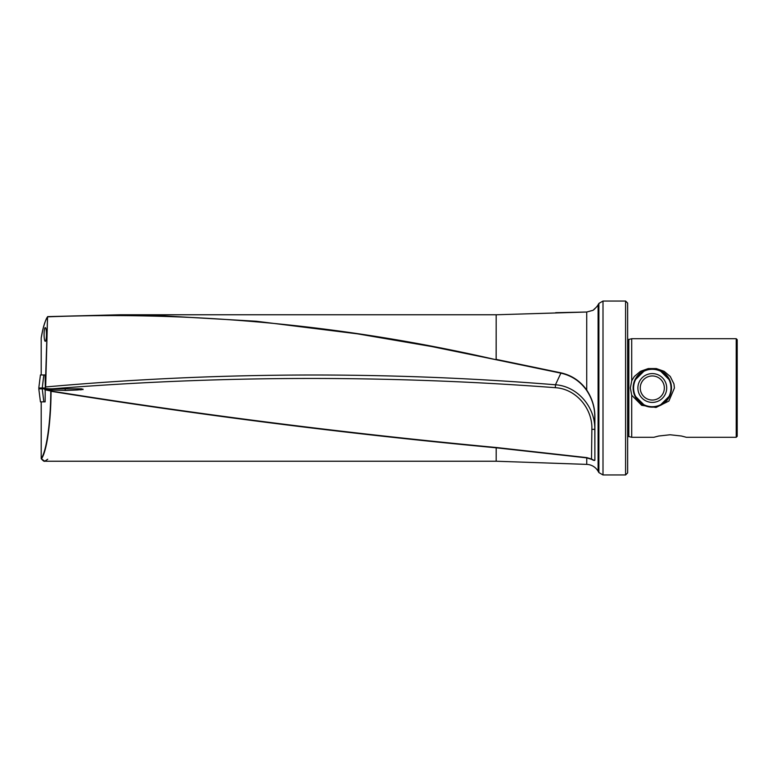 <?xml version="1.0" encoding="UTF-8"?>
<svg xmlns="http://www.w3.org/2000/svg" width="776" height="776" viewBox="0 0 776 776"><rect width="100%" height="100%" fill="white"/><g stroke="black" fill="none" stroke-linecap="round" stroke-linejoin="round"><path stroke-width="1.16" d="M52.215 388.825L62.07 388.825A19.167 19.167 0 0 0 62.07 388.825M598.102 304.774L598.888 303.416L603 301.04L603 474.96L598.888 472.584L598.102 471.226L598.102 304.774A13.696 13.696 0 0 1 594.882 308.547L594.785 308.761M496.184 314.775L119.941 314.775L150.224 315.095L256.177 321.235L357.581 333.855L431.359 346.474L496.136 359.734L496.184 314.775L586.724 312.02L593.068 310.303L586.734 312.02L555.674 312.689M119.941 314.775L47.608 316.618L119.941 314.775L496.174 314.775L496.174 359.385L560.941 372.839C571.699 375.293 580.293 381.026 586.724 390.047L586.724 312.02M598.102 471.226A13.696 13.696 0 0 0 586.724 464.387L496.174 461.225L496.213 447.5C347.706 433.541 199.228 414.704 50.789 390.968L51.061 391.298C199.403 415.092 347.774 433.93 496.174 447.8L496.213 447.5M45.28 388.825L47.549 316.841C197.075 311.079 346.6 325.377 496.116 359.734M48.917 388.825L45.28 388.456L47.549 316.841L45.658 386.962C215.893 371.782 385.817 371.054 555.461 384.78L560.883 373.149L496.136 359.734M46.453 334.456A6.848 1.193 -90 0 0 45.309 327.618A6.848 1.193 -90 0 0 44.077 334.456A6.848 1.193 -90 0 0 45.212 341.295A6.848 1.193 -90 0 0 46.453 334.456M627.648 339.248L628.822 339.481L628.822 436.519L631.712 437.295L631.712 395.246L630.374 388L631.712 380.754L631.712 338.705L736.22 338.705L736.22 437.295L686.372 437.295L681.503 436.025L670.095 434.764L658.698 436.025L653.828 437.295L658.698 436.025L670.095 434.764M631.712 437.295L653.828 437.295M631.712 380.754L634.341 376.467L640.481 371.306L648.27 368.581L656.321 368.581L664.111 371.306L670.251 376.467L673.946 383.916L674.422 388L668.893 401.056L656.021 407.468L641.674 405.315L631.712 395.246M644.788 370.356L634.681 380.434L633.129 388A19.167 19.167 0 0 1 652.296 368.833A19.167 19.167 0 0 1 671.473 388L669.911 380.434L659.804 370.356M736.22 338.705L737.2 339.684L737.2 436.316L736.22 437.295M625.592 474.96L625.592 301.04L627.648 303.096L627.648 472.904L625.592 474.96L603 474.96M591.875 429.351L594.785 429.332C595.376 407.342 577.703 386.225 555.461 384.78L555.315 387.69C576.19 388.825 592.66 408.777 591.875 429.351L591.506 459.305L586.724 457.869L496.184 447.8L496.184 461.225M591.506 459.305C593.456 460.42 594.581 460.711 594.882 460.197L594.785 417.527C594.95 407.807 592.195 398.689 586.51 390.192C580.118 381.249 571.572 375.565 560.883 373.149L560.941 372.839M594.785 417.527L594.882 417.614C595.056 407.827 592.33 398.641 586.724 390.047L586.51 390.192M594.882 308.78L593.068 310.303L594.882 308.547M47.734 459.227L44.746 461.225L41.477 458.829C46.764 451.467 50.896 422.823 51.061 391.298M41.244 458.713C43.078 460.828 44.242 461.671 44.746 461.225L496.174 461.225M41.196 401.861L41.196 458.577C46.502 451.234 50.653 422.513 50.799 390.978M44.756 389.727L50.915 391.017M81.674 388.941L83.022 389.358L77.27 389.979L65.533 390.464L45.192 389.775L45.134 401.861L40.43 401.861L38.8 388.825L81.693 388.825L81.567 389.804M83.022 389.096L83.022 389.62M65.572 388.825L77.503 388.825M77.503 388.786L80.18 388.825M52.661 388.825L65.572 388.339M598.888 472.584L598.888 303.416M45.27 388L38.8 388L40.43 374.963L45.105 374.963L45.309 388.204M41.196 374.963L41.196 337.948C42.952 327.53 45.056 320.585 47.511 317.122M41.196 337.948L42.835 329.596C44.872 322.05 46.453 317.84 47.559 316.967M659.804 405.644L669.911 395.566L671.473 388A19.167 19.167 0 0 1 652.296 407.167A19.167 19.167 0 0 1 633.129 388L634.681 395.566L644.788 405.644M594.785 460.003C594.474 460.498 593.436 460.187 591.652 459.072L586.772 457.617L496.233 447.5M555.315 387.69C387.738 375.002 219.899 375.4 51.808 388.863M45.396 387.001L45.289 388.359M65.184 390.464L65.291 388.825M664.983 402.24A19.08 19.08 0 0 0 666.535 375.312A19.08 19.08 0 0 0 639.608 373.76A19.08 19.08 0 0 0 638.056 400.688A19.08 19.08 0 0 0 664.983 402.24A19.08 19.08 0 0 1 638.056 400.688A19.08 19.08 0 0 1 639.608 373.76M586.724 464.387L586.772 457.617M594.882 417.614L594.882 460.197M43.825 401.861L42.253 388.825M80.432 389.911L80.52 388.825M46.57 389.853L46.608 388.825M43.825 374.963L42.253 388M661.88 398.757A14.414 14.414 0 0 0 663.053 378.416A14.414 14.414 0 0 0 642.712 377.243A14.414 14.414 0 0 0 641.539 397.584A14.414 14.414 0 0 0 661.88 398.757M660.308 396.992A12.038 12.038 0 0 0 661.288 379.988A12.038 12.038 0 0 0 644.284 379.008A12.038 12.038 0 0 0 643.304 396.012A12.038 12.038 0 0 0 660.308 396.992M664.741 401.968A18.711 18.711 0 0 0 666.264 375.555A18.711 18.711 0 0 0 639.851 374.032A18.711 18.711 0 0 0 638.328 400.445A18.711 18.711 0 0 0 664.741 401.968M628.822 436.519L627.648 436.752M603 301.04L625.592 301.04M628.822 339.481L631.712 338.705M45.309 388.233L45.192 387.612"/></g></svg>
